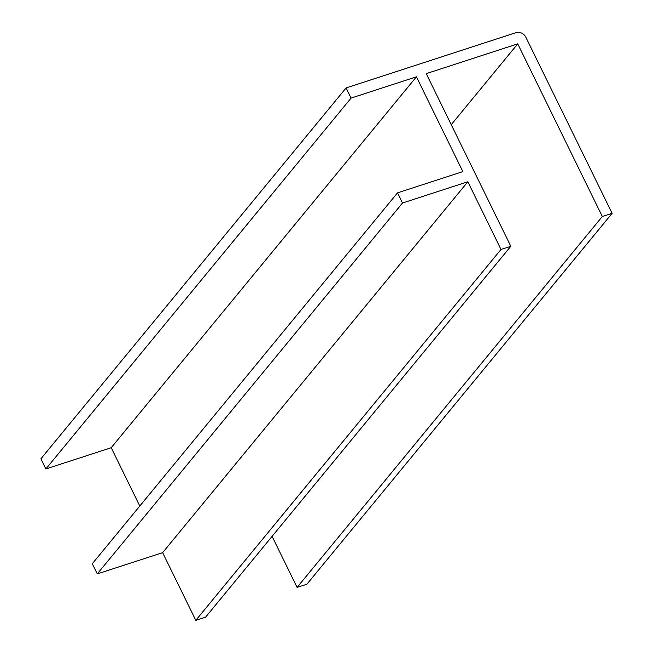 <?xml version="1.0" encoding="UTF-8"?>
<svg xmlns="http://www.w3.org/2000/svg" width="653" height="653" viewBox="0 0 653 653"><rect width="100%" height="100%" fill="white"/><g stroke="black" fill="none" stroke-linecap="round" stroke-linejoin="round"><path stroke-width="0.98" d="M612.114 213.327L602.311 216.51L517.731 43.865L426.238 73.634L510.809 246.279L501.006 249.47L467.842 181.763L402.485 203.026L397.506 192.872L462.863 171.608L416.426 76.825L351.077 98.089L346.098 87.935L516.025 32.65A7.795 6.579 -140.5 0 1 521.616 33.132A7.795 6.579 -140.5 0 1 525.877 37.294L612.114 213.327L306.902 584.206L297.099 587.39L272.097 536.358M346.098 87.935L40.886 458.814L45.865 468.968L351.077 98.089M416.426 76.825L111.214 447.705L45.865 468.968M139.791 506.034L111.214 447.705M397.506 192.872L92.293 563.751L97.273 573.905L402.485 203.026M467.842 181.763L162.63 552.65L97.273 573.905M501.006 249.47L195.794 620.35L162.63 552.65M510.809 246.279L205.597 617.158L195.794 620.35M517.731 43.865L451.239 124.674M602.311 216.51L297.099 587.39"/></g></svg>
